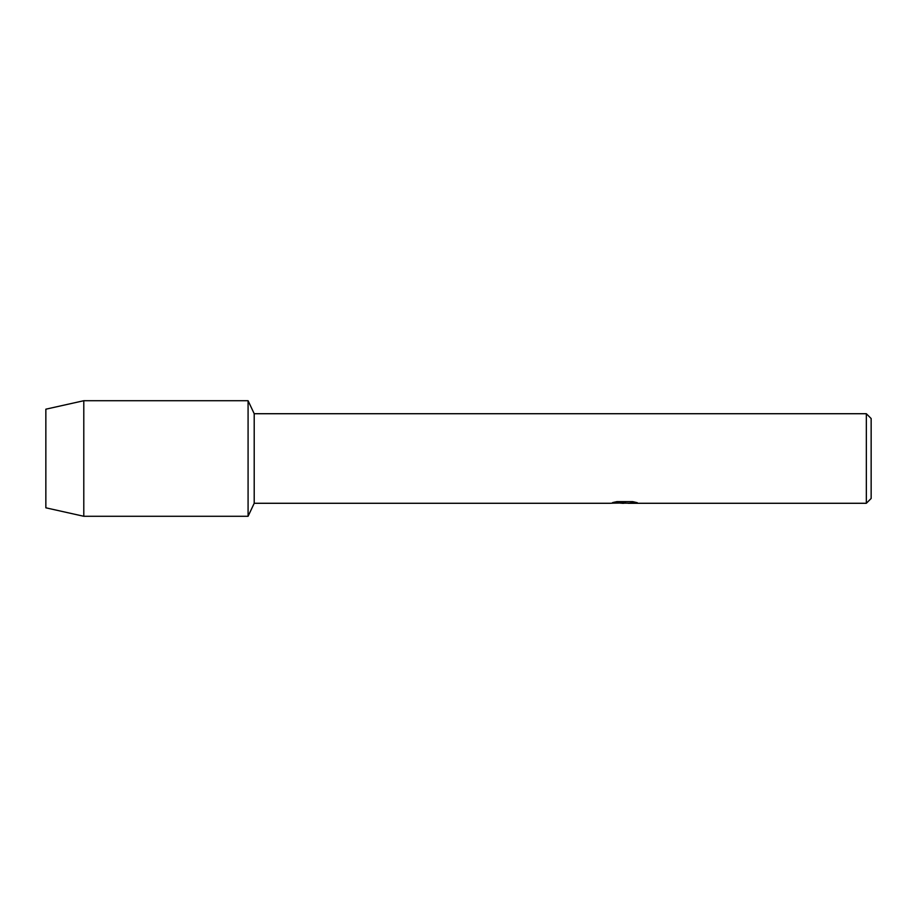 <?xml version="1.0" encoding="UTF-8"?>
<svg xmlns="http://www.w3.org/2000/svg" width="917" height="917" viewBox="0 0 917 917"><rect width="100%" height="100%" fill="white"/><g stroke="black" fill="none" stroke-linecap="round" stroke-linejoin="round"><path stroke-width="1.38" d="M612.98 502.493L625.497 502.596L610.172 503.284L254.204 503.284L248.083 516.282L83.791 516.282L45.85 507.812L45.85 409.188L83.791 400.718L248.083 400.718L254.204 413.716L866.336 413.716L871.15 418.53L871.15 498.47L866.336 503.284L628.156 503.284L636.822 502.573M254.204 503.284L254.204 413.716M248.083 516.282L248.083 400.718L248.083 516.282M624.695 503.181L620.534 503.181M623.881 503.284L621.978 503.284M866.336 503.284L866.336 413.716M625.497 502.596L612.613 502.596L616.809 501.645L632.707 501.645L637.315 502.699L627.996 503.261M611.421 503.181L624.511 502.986M83.791 516.282L83.791 400.718M45.85 507.812L45.85 409.188M623.927 503.181L627.996 503.181"/></g></svg>
